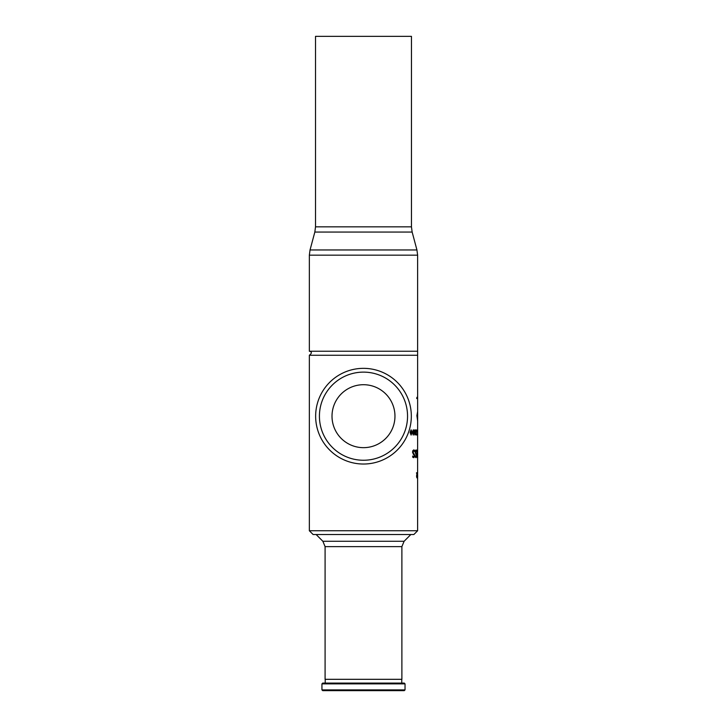 <?xml version="1.0" encoding="UTF-8"?>
<svg xmlns="http://www.w3.org/2000/svg" width="727" height="727" viewBox="0 0 727 727"><rect width="100%" height="100%" fill="white"/><g stroke="black" fill="none" stroke-linecap="round" stroke-linejoin="round"><path stroke-width="1.09" d="M417.643 475.158L417.652 476.449M417.643 411.355L417.625 355.258L309.348 355.258L309.348 530.755L417.625 530.755L417.616 457.574M417.643 414.172L417.643 411.427L416.898 415.635L417.643 420.951L417.643 418.207M417.652 411.982L416.871 415.635L417.652 420.397M416.707 398.56L416.925 397.305M417.616 411.427L417.625 411.982L417.616 411.427M417.562 431.42L417.562 430.293L417.534 431.42M417.634 429.821L417.643 421.024M417.652 430.602L417.652 430.139M417.652 434.046L417.634 430.411M417.616 432.729L417.598 434.791L417.589 432.729M417.652 434.755L417.652 434.183M417.198 430.311L417.134 431.529L417.171 430.311M417.353 429.821L417.48 430.829M417.353 433.065L417.353 430.411M417.389 434.373L417.389 433.056M417.134 434.373L417.107 434.964M416.162 429.821L416.162 435.073L415.69 432.447L416.162 435.073M415.953 433.992L416.162 430.384L415.953 433.992M416.135 434.519L416.135 430.384M411.1 429.821L410.119 432.447L411.1 435.073L410.092 432.447L411.1 429.821L412.009 432.447L411.1 435.073M411.555 430.929L411.1 434.519L410.519 432.447L410.628 430.911L411.1 430.384L411.555 430.929L411.073 430.384M411.073 434.519L411.527 430.929M414.399 429.93L414.763 434.982L415.308 434.283L415.308 429.93L414.381 430.448M414.763 434.982L414.735 430.448M412.863 433.992L413.236 430.384L413.599 433.983L413.236 434.519L412.863 433.992M413.236 435.073L412.427 432.447L413.236 435.073L413.954 432.447L413.236 429.821L412.454 432.447L413.236 429.821M413.599 430.929L413.209 430.384M413.599 433.983L413.572 430.929M413.209 434.519L413.572 433.983M415.517 450.576L415.771 454.121L415.253 452.176L416.117 449.886L415.49 450.576M416.071 456.838L416.48 455.647L415.744 454.121L416.498 455.647L416.098 456.838L415.399 455.993L415.371 457.183L416.089 457.71L416.707 455.556L415.59 452.04L416.108 450.758L416.716 451.749L416.117 449.886M416.707 451.749L416.089 450.758M415.399 455.993L415.371 457.183M416.089 457.71L415.353 457.183M412.909 450.576L412.554 452.176L413.309 454.121L412.527 452.176L412.881 450.576L413.827 449.886L412.881 450.576M413.854 449.886L414.881 450.495L414.881 451.749L413.827 450.758L414.853 451.749M413.799 456.838L414.472 455.647L413.281 454.121L414.499 455.647L413.827 456.838L412.727 455.993L412.691 457.183L413.827 457.71L414.863 455.556L413.027 452.04L413.854 450.758M412.727 455.993L412.691 457.183M413.827 457.71L412.663 457.183M417.643 453.657L417.652 454.557M417.652 456.683L417.652 457.574M417.298 472.741L417.543 473.25M417.298 473.25L417.407 477.793L417.38 473.25M417.407 477.793L417.462 473.25M417.371 456.865L417.371 450.731M417.398 457.737L417.58 450.894L417.398 449.859L417.089 450.894L417.089 456.71L416.916 453.793L417.371 449.859M416.544 472.741L416.544 473.322L417.134 472.741L416.898 477.294M416.544 473.322L417.034 473.322L416.644 475.485L417.007 473.322M416.644 475.485L416.589 476.494L416.626 475.485M416.589 476.494L416.898 477.875L416.562 476.494M416.898 477.875L417.116 476.857M309.348 530.755L313.128 534.536L413.845 534.536L417.625 530.755M321.943 683.853L405.03 683.853L404.276 683.098L322.697 683.098L321.943 683.853L321.943 689.896L405.03 689.896L405.03 683.853M321.943 689.896L322.697 690.65L404.276 690.65L405.03 689.896M363.491 679.318L401.886 679.318L401.886 546.622L325.087 546.622L325.087 679.318L363.491 679.318M363.491 384.71A31.479 31.479 0 0 0 336.228 431.929A31.479 31.479 0 0 0 390.744 431.929A31.479 31.479 0 0 0 363.491 384.71M363.491 372.124A44.065 44.065 0 0 0 325.323 438.217A44.065 44.065 0 0 0 401.649 438.217A44.065 44.065 0 0 0 363.491 372.124M363.491 368.344A47.846 47.846 0 0 0 322.052 440.108A47.846 47.846 0 0 0 404.921 440.108A47.846 47.846 0 0 0 363.491 368.344M315.518 226.842L315.518 36.35L411.455 36.35L411.455 226.842L315.518 226.842L314.836 232.058L412.145 232.058L416.935 249.961L310.038 249.961L309.348 255.168L309.348 351.223L417.625 351.223L417.625 355.258M316.136 534.536L322.879 541.279L404.103 541.279L410.837 534.536M309.348 255.168L417.625 255.168L417.625 351.223M417.652 476.067L417.652 476.83M417.652 413.545L417.652 418.834M417.652 430.03L417.652 430.72M417.652 434.11L417.652 434.819M417.625 430.72L417.625 432.347M417.625 433.019L417.625 434.11M417.625 435.073L417.625 453.657M417.625 454.557L417.625 456.683M325.214 679.318L325.214 683.098M401.758 679.318L401.758 683.098M404.103 541.279L401.886 546.622M322.879 541.279L325.087 546.622M309.348 351.223C312.028 351.795 312.028 353.14 309.348 355.258M416.935 249.961L417.625 255.168M314.836 232.058L310.038 249.961M411.455 226.842L412.145 232.058"/></g></svg>
